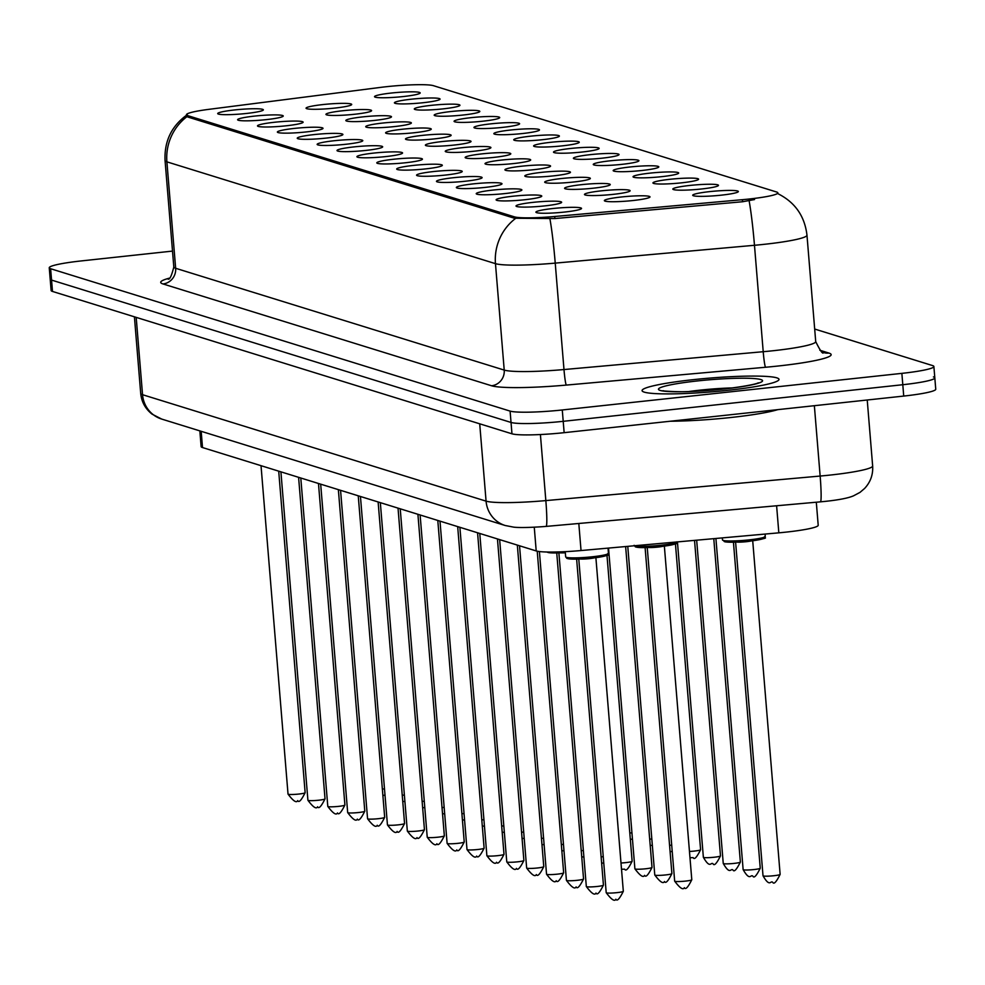 <?xml version="1.0" encoding="UTF-8"?>
<svg xmlns="http://www.w3.org/2000/svg" width="985" height="985" viewBox="0 0 985 985"><rect width="100%" height="100%" fill="white"/><g stroke="black" fill="none" stroke-linecap="round" stroke-linejoin="round"><path stroke-width="1.48" d="M266.159 119.641A22.901 2.315 175.3 0 1 237.742 119.961A22.901 2.315 175.3 0 1 254.672 116.082A22.901 2.315 175.3 0 1 283.138 116.23A22.901 2.315 175.3 0 1 266.159 119.641M286.056 125.809A22.901 2.315 175.3 0 1 257.627 126.129A22.901 2.315 175.3 0 1 274.569 122.251A22.901 2.315 175.3 0 1 303.023 122.399A22.901 2.315 175.3 0 1 286.056 125.809M305.941 131.965A22.901 2.315 175.3 0 1 277.511 132.285A22.901 2.315 175.3 0 1 294.453 128.407A22.901 2.315 175.3 0 1 322.92 128.555A22.901 2.315 175.3 0 1 305.941 131.965M325.826 138.134A22.901 2.315 175.3 0 1 297.396 138.454A22.901 2.315 175.3 0 1 314.338 134.563A22.901 2.315 175.3 0 1 342.805 134.711A22.901 2.315 175.3 0 1 325.826 138.134M345.71 144.29A22.901 2.315 175.3 0 1 317.281 144.61A22.901 2.315 175.3 0 1 334.223 140.732A22.901 2.315 175.3 0 1 362.689 140.88A22.901 2.315 175.3 0 1 345.71 144.29M365.595 150.459A22.901 2.315 175.3 0 1 337.165 150.779A22.901 2.315 175.3 0 1 354.108 146.888A22.901 2.315 175.3 0 1 382.574 147.036A22.901 2.315 175.3 0 1 365.595 150.459M385.48 156.615A22.901 2.315 175.3 0 1 357.05 156.935A22.901 2.315 175.3 0 1 373.992 153.057A22.901 2.315 175.3 0 1 402.459 153.204A22.901 2.315 175.3 0 1 385.48 156.615M405.364 162.771A22.901 2.315 175.3 0 1 376.947 163.104A22.901 2.315 175.3 0 1 393.877 159.213A22.901 2.315 175.3 0 1 422.343 159.361A22.901 2.315 175.3 0 1 405.364 162.771M425.249 168.94A22.901 2.315 175.3 0 1 396.832 169.26A22.901 2.315 175.3 0 1 413.774 165.381A22.901 2.315 175.3 0 1 442.228 165.529A22.901 2.315 175.3 0 1 425.249 168.94M445.146 175.096A22.901 2.315 175.3 0 1 416.717 175.416A22.901 2.315 175.3 0 1 433.659 171.538A22.901 2.315 175.3 0 1 462.125 171.685A22.901 2.315 175.3 0 1 445.146 175.096M465.031 181.265A22.901 2.315 175.3 0 1 436.601 181.585A22.901 2.315 175.3 0 1 453.543 177.706A22.901 2.315 175.3 0 1 482.01 177.854A22.901 2.315 175.3 0 1 465.031 181.265M484.915 187.421A22.901 2.315 175.3 0 1 456.486 187.741A22.901 2.315 175.3 0 1 473.428 183.863A22.901 2.315 175.3 0 1 501.894 184.01A22.901 2.315 175.3 0 1 484.915 187.421M504.8 193.589A22.901 2.315 175.3 0 1 476.371 193.91A22.901 2.315 175.3 0 1 493.313 190.031A22.901 2.315 175.3 0 1 521.779 190.179A22.901 2.315 175.3 0 1 504.8 193.589M524.685 199.746A22.901 2.315 175.3 0 1 496.255 200.066A22.901 2.315 175.3 0 1 513.197 196.187A22.901 2.315 175.3 0 1 541.664 196.335A22.901 2.315 175.3 0 1 524.685 199.746M544.57 205.914A22.901 2.315 175.3 0 1 516.152 206.234A22.901 2.315 175.3 0 1 533.082 202.356A22.901 2.315 175.3 0 1 561.548 202.504A22.901 2.315 175.3 0 1 544.57 205.914M564.454 212.071A22.901 2.315 175.3 0 1 536.037 212.391A22.901 2.315 175.3 0 1 552.967 208.512A22.901 2.315 175.3 0 1 581.433 208.66A22.901 2.315 175.3 0 1 564.454 212.071M246.275 113.484A22.901 2.315 175.3 0 1 217.845 113.804A22.901 2.315 175.3 0 1 234.787 109.926A22.901 2.315 175.3 0 1 263.254 110.074A22.901 2.315 175.3 0 1 246.275 113.484M354.514 114.272A22.901 2.315 175.3 0 1 326.084 114.592A22.901 2.315 175.3 0 1 343.026 110.714A22.901 2.315 175.3 0 1 371.493 110.862A22.901 2.315 175.3 0 1 354.514 114.272M374.398 120.429A22.901 2.315 175.3 0 1 345.981 120.749A22.901 2.315 175.3 0 1 362.911 116.87A22.901 2.315 175.3 0 1 391.377 117.018A22.901 2.315 175.3 0 1 374.398 120.429M394.283 126.597A22.901 2.315 175.3 0 1 365.866 126.917A22.901 2.315 175.3 0 1 382.808 123.039A22.901 2.315 175.3 0 1 411.262 123.187A22.901 2.315 175.3 0 1 394.283 126.597M414.18 132.753A22.901 2.315 175.3 0 1 385.751 133.073A22.901 2.315 175.3 0 1 402.693 129.195A22.901 2.315 175.3 0 1 431.159 129.343A22.901 2.315 175.3 0 1 414.18 132.753M434.065 138.922A22.901 2.315 175.3 0 1 405.635 139.242A22.901 2.315 175.3 0 1 422.577 135.364A22.901 2.315 175.3 0 1 451.044 135.511A22.901 2.315 175.3 0 1 434.065 138.922M453.95 145.078A22.901 2.315 175.3 0 1 425.52 145.398A22.901 2.315 175.3 0 1 442.462 141.52A22.901 2.315 175.3 0 1 470.928 141.668A22.901 2.315 175.3 0 1 453.95 145.078M473.834 151.247A22.901 2.315 175.3 0 1 445.405 151.567A22.901 2.315 175.3 0 1 462.347 147.676A22.901 2.315 175.3 0 1 490.813 147.824A22.901 2.315 175.3 0 1 473.834 151.247M493.719 157.403A22.901 2.315 175.3 0 1 465.289 157.723A22.901 2.315 175.3 0 1 482.231 153.845A22.901 2.315 175.3 0 1 510.698 153.992A22.901 2.315 175.3 0 1 493.719 157.403M513.604 163.559A22.901 2.315 175.3 0 1 485.174 163.892A22.901 2.315 175.3 0 1 502.116 160.001A22.901 2.315 175.3 0 1 530.583 160.149A22.901 2.315 175.3 0 1 513.604 163.559M533.488 169.728A22.901 2.315 175.3 0 1 505.071 170.048A22.901 2.315 175.3 0 1 522.001 166.169A22.901 2.315 175.3 0 1 550.467 166.317A22.901 2.315 175.3 0 1 533.488 169.728M553.385 175.884A22.901 2.315 175.3 0 1 524.956 176.204A22.901 2.315 175.3 0 1 541.898 172.326A22.901 2.315 175.3 0 1 570.352 172.474A22.901 2.315 175.3 0 1 553.385 175.884M573.27 182.053A22.901 2.315 175.3 0 1 544.84 182.373A22.901 2.315 175.3 0 1 561.782 178.494A22.901 2.315 175.3 0 1 590.249 178.642A22.901 2.315 175.3 0 1 573.27 182.053M593.155 188.209A22.901 2.315 175.3 0 1 564.725 188.529A22.901 2.315 175.3 0 1 581.667 184.651A22.901 2.315 175.3 0 1 610.134 184.798A22.901 2.315 175.3 0 1 593.155 188.209M613.039 194.377A22.901 2.315 175.3 0 1 584.61 194.698A22.901 2.315 175.3 0 1 601.552 190.819A22.901 2.315 175.3 0 1 630.018 190.967A22.901 2.315 175.3 0 1 613.039 194.377M632.924 200.534A22.901 2.315 175.3 0 1 604.494 200.854A22.901 2.315 175.3 0 1 621.437 196.975A22.901 2.315 175.3 0 1 649.903 197.123A22.901 2.315 175.3 0 1 632.924 200.534M334.629 108.104A22.901 2.315 175.3 0 1 306.2 108.424A22.901 2.315 175.3 0 1 323.142 104.545A22.901 2.315 175.3 0 1 351.608 104.693A22.901 2.315 175.3 0 1 334.629 108.104M422.984 102.735A22.901 2.315 175.3 0 1 394.554 103.056A22.901 2.315 175.3 0 1 411.496 99.177A22.901 2.315 175.3 0 1 439.963 99.325A22.901 2.315 175.3 0 1 422.984 102.735M442.868 108.892A22.901 2.315 175.3 0 1 414.439 109.212A22.901 2.315 175.3 0 1 431.381 105.333A22.901 2.315 175.3 0 1 459.847 105.481A22.901 2.315 175.3 0 1 442.868 108.892M462.753 115.06A22.901 2.315 175.3 0 1 434.323 115.38A22.901 2.315 175.3 0 1 451.265 111.502A22.901 2.315 175.3 0 1 479.732 111.65A22.901 2.315 175.3 0 1 462.753 115.06M482.638 121.217A22.901 2.315 175.3 0 1 454.208 121.537A22.901 2.315 175.3 0 1 471.15 117.658A22.901 2.315 175.3 0 1 499.617 117.806A22.901 2.315 175.3 0 1 482.638 121.217M502.522 127.385A22.901 2.315 175.3 0 1 474.105 127.705A22.901 2.315 175.3 0 1 491.035 123.827A22.901 2.315 175.3 0 1 519.501 123.975A22.901 2.315 175.3 0 1 502.522 127.385M522.419 133.541A22.901 2.315 175.3 0 1 493.99 133.862A22.901 2.315 175.3 0 1 510.932 129.983A22.901 2.315 175.3 0 1 539.386 130.131A22.901 2.315 175.3 0 1 522.419 133.541M542.304 139.71A22.901 2.315 175.3 0 1 513.875 140.03A22.901 2.315 175.3 0 1 530.817 136.152A22.901 2.315 175.3 0 1 559.283 136.299A22.901 2.315 175.3 0 1 542.304 139.71M562.189 145.866A22.901 2.315 175.3 0 1 533.759 146.186A22.901 2.315 175.3 0 1 550.701 142.308A22.901 2.315 175.3 0 1 579.168 142.456A22.901 2.315 175.3 0 1 562.189 145.866M582.073 152.035A22.901 2.315 175.3 0 1 553.644 152.355A22.901 2.315 175.3 0 1 570.586 148.476A22.901 2.315 175.3 0 1 599.052 148.612A22.901 2.315 175.3 0 1 582.073 152.035M601.958 158.191A22.901 2.315 175.3 0 1 573.529 158.511A22.901 2.315 175.3 0 1 590.471 154.633A22.901 2.315 175.3 0 1 618.937 154.78A22.901 2.315 175.3 0 1 601.958 158.191M621.843 164.36A22.901 2.315 175.3 0 1 593.413 164.68A22.901 2.315 175.3 0 1 610.355 160.789A22.901 2.315 175.3 0 1 638.822 160.937A22.901 2.315 175.3 0 1 621.843 164.36M641.728 170.516A22.901 2.315 175.3 0 1 613.31 170.836A22.901 2.315 175.3 0 1 630.24 166.957A22.901 2.315 175.3 0 1 658.706 167.105A22.901 2.315 175.3 0 1 641.728 170.516M661.612 176.672A22.901 2.315 175.3 0 1 633.195 177.004A22.901 2.315 175.3 0 1 650.137 173.114A22.901 2.315 175.3 0 1 678.591 173.261A22.901 2.315 175.3 0 1 661.612 176.672M681.509 182.841A22.901 2.315 175.3 0 1 653.08 183.161A22.901 2.315 175.3 0 1 670.022 179.282A22.901 2.315 175.3 0 1 698.488 179.43A22.901 2.315 175.3 0 1 681.509 182.841M701.394 188.997A22.901 2.315 175.3 0 1 672.964 189.317A22.901 2.315 175.3 0 1 689.906 185.439A22.901 2.315 175.3 0 1 718.373 185.586A22.901 2.315 175.3 0 1 701.394 188.997M721.279 195.165A22.901 2.315 175.3 0 1 692.849 195.486A22.901 2.315 175.3 0 1 709.791 191.607A22.901 2.315 175.3 0 1 738.258 191.755A22.901 2.315 175.3 0 1 721.279 195.165M403.099 96.567A22.901 2.315 175.3 0 1 374.669 96.899A22.901 2.315 175.3 0 1 391.611 93.009A22.901 2.315 175.3 0 1 420.078 93.156A22.901 2.315 175.3 0 1 403.099 96.567M380.161 87.443A38.637 3.903 175.3 0 1 386.489 86.692A38.637 3.903 175.3 0 1 433.449 85.683L776.611 192.013A38.637 3.903 175.3 0 1 777.854 192.863A38.637 3.903 175.3 0 1 742.419 199.684L554.727 216.491A38.637 3.903 175.3 0 1 514.392 216.848L187.679 115.614A38.637 3.903 175.3 0 1 186.436 114.765A38.637 3.903 175.3 0 1 208.931 109.335L380.161 87.443M816.306 502.215L818.203 525.264A42.934 4.334 175.3 0 1 778.827 532.836L581.039 550.541A42.934 4.334 175.3 0 1 536.209 550.947L202.504 447.547A42.934 4.334 175.3 0 1 201.125 446.599L199.844 430.888M693.305 379.656A68.691 6.944 -4.7 0 0 642.072 390.626A68.691 6.944 -4.7 0 0 727.767 390.331A68.691 6.944 -4.7 0 0 779 379.36A68.691 6.944 -4.7 0 0 693.305 379.656A68.691 6.944 -4.7 0 0 642.072 390.626A68.691 6.944 -4.7 0 0 727.767 390.331A68.691 6.944 -4.7 0 0 779 379.36A68.691 6.944 -4.7 0 0 693.305 379.656M172.51 251.089L81.275 260.926A42.934 4.334 -4.7 0 0 49.25 267.785L50.186 279.137A42.934 4.334 -4.7 0 0 51.565 280.085L511.03 422.454A42.934 4.334 -4.7 0 0 563.211 421.321L902.802 384.716A42.934 4.334 -4.7 0 0 934.814 377.858A42.934 4.334 -4.7 0 0 933.435 376.91M754.547 199.549L742.591 201.74L554.9 218.547L514.502 218.251L187.79 117.018L186.522 115.774M49.25 267.785A42.934 4.334 -4.7 0 0 50.629 268.733L510.095 411.102A42.934 4.334 -4.7 0 0 562.275 409.969L901.866 373.364A42.934 4.334 -4.7 0 0 933.879 366.506A42.934 4.334 -4.7 0 0 932.512 365.558L814.693 329.052M51.122 290.489A42.934 4.334 -4.7 0 0 52.488 291.437L511.966 433.806A42.934 4.334 -4.7 0 0 564.146 432.674L903.725 396.068A42.934 4.334 -4.7 0 0 935.75 389.21L934.814 377.858A42.934 4.334 -4.7 0 1 902.802 384.716L563.211 421.321A42.934 4.334 -4.7 0 1 511.03 422.454L51.565 280.085A42.934 4.334 -4.7 0 1 50.186 279.137L51.122 290.489M670.243 421.235A71.56 7.227 -4.7 0 0 730.698 417.517A71.56 7.227 -4.7 0 0 777.768 409.649M742.419 199.684L742.591 201.74M554.727 216.491L554.9 218.547M514.392 216.848L514.502 218.251M187.679 115.614L187.79 117.018M201.174 431.295L202.504 447.547M534.264 527.234L536.209 550.947M578.811 523.478L581.039 550.541M776.611 505.773L778.827 532.836M819.865 350.254L828.853 353.049A14.307 13.815 -72.8 0 1 823.46 352.519C822.918 354.575 820.333 350.943 815.715 341.61A57.241 5.787 -4.7 0 1 773.028 350.746A57.241 5.787 -4.7 0 1 763.215 351.707A14.307 1.022 -95.1 0 0 765.53 367.257L566.289 385.086A71.56 7.227 175.3 0 1 491.577 385.763L163.005 283.951A71.56 7.227 175.3 0 1 169.248 278.176M828.853 353.049A71.56 7.227 175.3 0 1 777.781 366.051A71.56 7.227 175.3 0 1 765.53 367.257M777.891 193.676C795.006 202.233 804.708 216.072 806.974 235.181A57.241 5.787 175.3 0 1 764.274 244.317A57.241 5.787 175.3 0 1 754.473 245.29L555.232 263.118A57.241 5.787 175.3 0 1 495.467 263.66L166.896 161.848A50.087 48.327 -72.8 0 1 187.027 116.599M515.598 218.411A50.087 48.327 107.2 0 0 495.467 263.66L504.221 370.089A57.241 5.787 -4.7 0 0 563.986 369.547L763.215 351.707L754.473 245.29A50.087 3.558 84.9 0 0 749.105 200.743M549.901 218.756A50.087 3.558 84.9 0 1 555.232 263.118L563.986 369.547A14.307 1.022 -95.1 0 0 566.289 385.086M163.005 283.951A14.307 13.815 -72.8 0 0 175.65 268.277L166.896 161.848A57.241 5.787 175.3 0 1 165.061 160.592L173.816 267.009A57.241 5.787 -4.7 0 0 175.65 268.277L504.221 370.089A14.307 13.815 -72.8 0 1 491.577 385.763M901.866 373.364L903.725 396.068M50.629 268.733L52.488 291.437M510.095 411.102L511.966 433.806M562.275 409.969L564.146 432.674M540.408 434.545L545.838 500.602A28.627 2.032 84.9 0 1 546.109 526.409C521.262 528.342 513.468 527.16 513.456 527.098L505.206 525.51L161.688 419.068L152.035 414.119C145.349 408.824 141.569 401.942 140.707 393.434A57.241 5.787 -4.7 0 0 142.542 394.702L486.073 501.143A57.241 5.787 -4.7 0 0 545.838 500.602L820.148 476.05A57.241 5.787 -4.7 0 0 829.949 475.09A57.241 5.787 -4.7 0 0 872.648 465.942L867.231 399.996M814.361 405.697L820.148 476.05A28.627 2.032 84.9 0 1 820.419 501.845L546.109 526.409M161.688 419.068A28.627 27.617 -72.8 0 1 142.542 394.702L136.189 317.367M505.206 525.51A28.627 27.617 -72.8 0 1 486.073 501.143L479.707 423.821M382.352 789.047A8.582 0.862 -4.7 0 0 384.495 788.911M298.738 794.058A8.582 0.862 -4.7 0 0 305.141 792.679C301.348 800.325 298.874 802.972 297.704 800.608C296.473 803.218 293.247 801.051 288.026 794.095A8.582 0.862 -4.7 0 0 298.738 794.058M402.249 795.215A8.582 0.862 -4.7 0 0 404.379 795.08M422.134 801.371A8.582 0.862 -4.7 0 0 424.264 801.236M442.019 807.54A8.582 0.862 -4.7 0 0 444.149 807.404M732.791 387.918A43.623 4.408 -4.7 0 0 700.286 390.122A43.623 4.408 -4.7 0 0 689.044 391.513M723.63 389.05A52.205 5.27 -4.7 0 0 760.888 379.57A52.205 5.27 -4.7 0 0 697.442 380.936A52.205 5.27 -4.7 0 0 660.172 390.429A52.205 5.27 -4.7 0 0 723.63 389.05M461.903 813.696A8.582 0.862 -4.7 0 0 464.046 813.561M481.788 819.865A8.582 0.862 -4.7 0 0 483.93 819.729M501.673 826.021A8.582 0.862 -4.7 0 0 503.815 825.886M629.797 832.978A8.582 0.862 -4.7 0 0 631.939 832.842M649.681 839.134A8.582 0.862 -4.7 0 0 651.824 838.998M669.578 845.302A8.582 0.862 -4.7 0 0 671.708 845.167M689.463 851.459A8.582 0.862 -4.7 0 0 694.191 851.089A8.582 0.862 -4.7 0 0 700.594 849.723L675.439 543.818M521.558 832.19A8.582 0.862 -4.7 0 0 523.7 832.054M541.442 838.346A8.582 0.862 -4.7 0 0 543.585 838.21M561.339 844.514A8.582 0.862 -4.7 0 0 563.469 844.379M581.224 850.671A8.582 0.862 -4.7 0 0 583.354 850.535M601.109 856.839A8.582 0.862 -4.7 0 0 603.239 856.704M720.478 855.879C716.686 863.525 714.211 866.172 713.041 863.808C710.776 861.715 710.284 869.386 703.364 857.282A8.582 0.862 -4.7 0 0 714.076 857.245A8.582 0.862 -4.7 0 0 720.478 855.879L694.536 540.383M740.363 862.035C736.583 869.681 734.096 872.328 732.926 869.964C730.661 867.883 730.18 875.554 723.249 863.451A8.582 0.862 -4.7 0 0 733.96 863.414A8.582 0.862 -4.7 0 0 740.363 862.035L713.78 538.66M760.248 868.204C756.468 875.85 753.993 878.497 752.823 876.133C750.545 874.04 750.065 881.71 743.133 869.607A8.582 0.862 -4.7 0 0 753.845 869.57A8.582 0.862 -4.7 0 0 760.248 868.204L733.443 542.206M765.271 536.443C760.297 538.426 776.217 536.837 749.056 541.184L725.76 541.972L722.485 539.952A21.461 2.167 -4.7 0 0 749.265 539.866A21.461 2.167 -4.7 0 0 765.271 536.443L765.086 534.067M749.019 541.171A20.032 2.019 175.3 0 1 724.603 540.716M751.321 540.925A8.582 0.862 175.3 0 1 746.273 541.701A8.582 0.862 175.3 0 1 736.989 542.095M780.132 874.36C776.352 882.006 773.878 884.653 772.708 882.289C770.43 880.208 769.95 887.879 763.018 875.776A8.582 0.862 -4.7 0 0 773.73 875.739A8.582 0.862 -4.7 0 0 780.132 874.36L752.712 540.753M763.313 537.527A20.032 2.019 175.3 0 1 749.092 541.171M620.993 862.995A8.582 0.862 -4.7 0 0 625.721 862.626A8.582 0.862 -4.7 0 0 632.124 861.247C628.344 868.893 625.857 871.54 624.699 869.176L621.51 869.238M645.606 868.782A8.582 0.862 -4.7 0 0 652.008 867.416C648.229 875.062 645.754 877.697 644.584 875.345C643.34 877.955 640.115 875.776 634.894 868.819A8.582 0.862 -4.7 0 0 645.606 868.782M665.491 874.951A8.582 0.862 -4.7 0 0 671.893 873.572C668.113 881.218 665.638 883.865 664.469 881.501C663.237 884.111 659.999 881.944 654.779 874.988A8.582 0.862 -4.7 0 0 665.491 874.951M634.648 545.752A21.461 2.167 -4.7 0 0 660.91 545.247A21.461 2.167 -4.7 0 0 676.892 541.972M674.959 542.907A20.032 2.019 175.3 0 1 660.75 546.54M662.967 546.293A8.582 0.862 175.3 0 1 657.918 547.081A8.582 0.862 175.3 0 1 648.635 547.475M685.375 881.107A8.582 0.862 -4.7 0 0 691.79 879.74C687.998 887.386 685.523 890.021 684.353 887.67C683.122 890.28 679.896 888.101 674.663 881.144A8.582 0.862 -4.7 0 0 685.375 881.107M676.929 541.812C671.955 543.794 687.875 542.206 660.713 546.552A20.032 2.019 175.3 0 1 636.248 546.084M318.623 800.214A8.582 0.862 -4.7 0 0 325.025 798.847C321.233 806.493 318.758 809.128 317.589 806.777C316.357 809.387 313.131 807.207 307.911 800.251A8.582 0.862 -4.7 0 0 318.623 800.214M338.508 806.383A8.582 0.862 -4.7 0 0 344.91 805.004C341.13 812.65 338.643 815.297 337.473 812.933C336.242 815.543 333.016 813.364 327.796 806.407A8.582 0.862 -4.7 0 0 338.508 806.383M358.392 812.539A8.582 0.862 -4.7 0 0 364.795 811.172C361.015 818.818 358.528 821.453 357.358 819.101C356.127 821.699 352.901 819.532 347.68 812.576A8.582 0.862 -4.7 0 0 358.392 812.539M378.277 818.695A8.582 0.862 -4.7 0 0 384.679 817.328C380.899 824.974 378.425 827.622 377.255 825.258C376.011 827.868 372.786 825.689 367.565 818.732A8.582 0.862 -4.7 0 0 378.277 818.695M398.162 824.864A8.582 0.862 -4.7 0 0 404.564 823.497C400.784 831.143 398.309 833.778 397.14 831.426C395.908 834.024 392.67 831.857 387.45 824.901A8.582 0.862 -4.7 0 0 398.162 824.864M418.046 831.02A8.582 0.862 -4.7 0 0 424.449 829.653C420.669 837.299 418.194 839.946 417.024 837.582C415.793 840.193 412.567 838.013 407.334 831.057A8.582 0.862 -4.7 0 0 418.046 831.02M437.931 837.188A8.582 0.862 -4.7 0 0 444.346 835.809C440.554 843.455 438.079 846.103 436.909 843.739C435.678 846.349 432.452 844.182 427.231 837.225A8.582 0.862 -4.7 0 0 437.931 837.188M457.828 843.345A8.582 0.862 -4.7 0 0 464.231 841.978C460.438 849.624 457.963 852.271 456.794 849.907C455.562 852.517 452.337 850.338 447.116 843.382A8.582 0.862 -4.7 0 0 457.828 843.345M477.713 849.513A8.582 0.862 -4.7 0 0 484.115 848.134C480.323 855.78 477.848 858.428 476.678 856.063C475.447 858.674 472.221 856.507 467.001 849.55A8.582 0.862 -4.7 0 0 477.713 849.513M497.597 855.669A8.582 0.862 -4.7 0 0 504 854.303C500.22 861.949 497.733 864.596 496.563 862.232C495.332 864.842 492.106 862.663 486.885 855.706A8.582 0.862 -4.7 0 0 497.597 855.669M517.482 861.838A8.582 0.862 -4.7 0 0 523.885 860.459C520.105 868.105 517.63 870.752 516.46 868.388C515.217 870.999 511.991 868.832 506.77 861.875A8.582 0.862 -4.7 0 0 517.482 861.838M537.367 867.994A8.582 0.862 -4.7 0 0 543.769 866.628C539.989 874.274 537.514 876.909 536.345 874.557C535.101 877.167 531.875 874.988 526.655 868.031A8.582 0.862 -4.7 0 0 537.367 867.994M557.251 874.163A8.582 0.862 -4.7 0 0 563.654 872.784C559.874 880.43 557.399 883.077 556.229 880.713C554.998 883.323 551.76 881.156 546.54 874.2A8.582 0.862 -4.7 0 0 557.251 874.163M577.136 880.319A8.582 0.862 -4.7 0 0 583.551 878.952C579.759 886.599 577.284 889.233 576.114 886.882C574.883 889.492 571.657 887.313 566.424 880.356A8.582 0.862 -4.7 0 0 577.136 880.319M565.341 552.794A8.582 0.862 175.3 0 1 560.28 552.844M597.033 886.488A8.582 0.862 -4.7 0 0 603.436 885.109C599.643 892.755 597.169 895.402 595.999 893.038C594.768 895.648 591.542 893.469 586.321 886.512A8.582 0.862 -4.7 0 0 597.033 886.488M565.316 552.548A20.032 2.019 175.3 0 1 547.328 552.019M592.244 558.089L572.223 559.111L566.954 558.433L565.673 556.87A21.461 2.167 -4.7 0 0 592.453 556.771A21.461 2.167 -4.7 0 0 608.459 553.348C603.485 555.331 619.405 553.742 592.244 558.089A20.032 2.019 175.3 0 1 567.791 557.621M606.489 554.444A20.032 2.019 175.3 0 1 592.28 558.076M594.497 557.83A8.582 0.862 175.3 0 1 589.449 558.618A8.582 0.862 175.3 0 1 580.177 559.012M616.918 892.644A8.582 0.862 -4.7 0 0 623.32 891.277C619.528 898.923 617.053 901.558 615.884 899.207C614.652 901.804 611.426 899.637 606.206 892.681A8.582 0.862 -4.7 0 0 616.918 892.644M777.854 192.863L777.928 193.725M186.436 114.765L186.534 115.836M187.261 114.703C171.587 125.92 164.187 141.212 165.061 160.592M933.879 366.506L934.814 377.858M806.974 235.181L815.715 341.61M173.816 267.009C171.538 276.046 169.592 280.06 167.955 279.05M872.648 465.942C873.19 474.622 870.494 482.145 864.571 488.486L860.004 492.377L853.552 495.812C848.479 498.028 839.232 499.863 825.849 501.316L820.419 501.845M140.707 393.434L134.416 316.825M385.024 795.326L382.869 795.289M305.141 792.679L278.706 471.162M288.026 794.095L261.025 465.683M404.909 801.482L402.754 801.458M424.794 807.651L422.639 807.614M444.678 813.807L442.524 813.782M757.157 383.547L757.957 382.956C759.583 382.229 757.465 384.987 723.409 389.026L692.344 391.377C680.672 392.461 659.15 390.774 663.41 390.737L664.309 391.18M464.563 819.976L462.421 819.939M484.448 826.132L482.305 826.107M504.345 832.3L502.19 832.263M630.314 839.22L632.468 839.245M650.199 845.376L652.353 845.413M670.083 851.545L672.238 851.569M689.968 857.701L693.157 857.639C694.326 860.004 696.801 857.356 700.594 849.723M524.229 838.457L522.075 838.432M544.114 844.613L541.959 844.588M563.999 850.781L561.844 850.745M583.883 856.938L581.729 856.913M603.768 863.106L601.626 863.069M703.364 857.282L677.434 541.922M723.249 863.451L696.666 540.199M743.133 869.607L715.91 538.475M763.018 875.776L735.598 542.156M722.485 539.952L722.313 537.896M632.124 861.247L606.982 555.355M652.008 867.416L625.635 546.552M634.894 868.819L608.521 548.091M671.893 873.572L645.101 547.586M654.779 874.988L627.765 546.367M691.79 879.74L664.358 546.121M674.663 881.144L647.243 547.525M660.713 546.552L640.681 547.574L635.423 546.897L634.131 545.333M325.025 798.847L298.59 477.319M307.911 800.251L280.91 471.84M344.91 805.004L318.475 483.475M327.796 806.407L300.794 478.008M364.795 811.172L338.36 489.644M347.68 812.576L320.679 484.164M384.679 817.328L358.244 495.8M367.565 818.732L340.564 490.321M404.564 823.497L378.129 501.968M387.45 824.901L360.448 496.489M424.449 829.653L398.026 508.125M407.334 831.057L380.333 502.645M444.346 835.809L417.911 514.293M427.231 837.225L400.23 508.814M464.231 841.978L437.796 520.449M447.116 843.382L420.115 514.97M484.115 848.134L457.68 526.618M467.001 849.55L440 521.139M504 854.303L477.565 532.774M486.885 855.706L459.884 527.295M523.885 860.459L497.45 538.943M506.77 861.875L479.769 533.464M543.769 866.628L517.334 545.099M526.655 868.031L499.654 539.62M563.654 872.784L537.219 551.206M546.54 874.2L519.538 545.788M583.551 878.952L556.747 552.954M566.424 880.356L539.398 551.551M603.436 885.109L576.631 559.123M586.321 886.512L558.889 552.905M565.316 552.56L552.326 552.942L546.577 552.006M623.32 891.277L595.888 557.658M608.459 553.348L608.028 548.128M565.673 556.87L565.242 551.662M606.206 892.681L578.774 559.061"/></g></svg>
